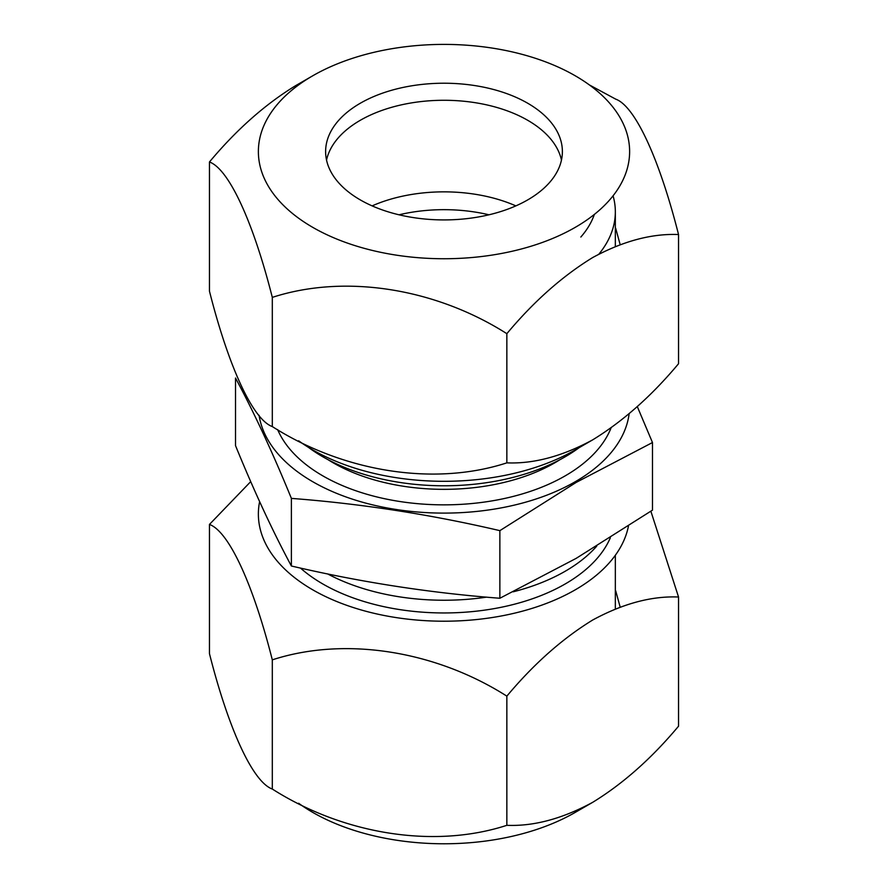 <?xml version="1.0" encoding="UTF-8"?>
<svg xmlns="http://www.w3.org/2000/svg" width="888" height="888" viewBox="0 0 888 888"><rect width="100%" height="100%" fill="white"/><g stroke="black" fill="none" stroke-linecap="round" stroke-linejoin="round"><path stroke-width="1.33" d="M620.157 244.6L615.695 228.316M592.696 439.849C623.065 421.234 651.681 395.859 678.543 363.725L678.543 234.543C651.681 233.433 623.065 241.092 592.696 257.542C562.337 276.146 533.721 301.52 506.848 333.677L506.848 462.859C533.721 463.969 562.337 456.31 592.696 439.849L575.258 449.916A185.625 107.171 180 0 1 298.646 440.792M312.743 75.791A185.625 107.171 180 0 1 575.258 75.791A185.625 107.171 180 0 1 575.258 227.35A185.625 107.171 180 0 1 312.743 227.35A185.625 107.171 180 0 1 312.743 75.791L295.304 85.859C264.957 104.451 236.341 129.826 209.457 161.982L209.457 291.164C228.582 366.689 252.825 419.513 272.305 426.573C343.645 471.95 434.143 486.524 506.848 462.859M589.343 84.904L615.695 99.134C634.809 105.983 659.063 157.653 678.543 234.543M360.295 120.291L360.295 120.291A118.382 68.343 180 0 1 527.705 120.291A118.382 68.343 180 0 1 561.46 160.095A118.382 68.343 180 0 0 527.705 120.291A118.382 68.343 180 0 0 360.295 120.291A118.382 68.343 180 0 0 326.54 160.095A118.382 68.343 180 0 1 334.61 142.48A118.382 68.343 180 0 1 360.295 120.291M527.705 199.9A118.382 68.343 180 0 1 398.701 214.718A118.382 68.343 180 0 1 325.619 151.571A118.382 68.343 180 0 1 360.295 103.241A118.382 68.343 180 0 1 489.299 88.423A118.382 68.343 180 0 1 562.382 151.571A118.382 68.343 180 0 1 527.705 199.9M506.848 333.677C435.509 288.3 345.01 273.715 272.305 297.391L272.305 426.573M272.305 297.391C253.191 221.867 228.938 169.042 209.457 161.982M613.075 195.815A171.34 98.923 180 0 1 615.34 211.855A171.34 98.923 180 0 1 598.934 254.09M594.35 214.419A153.302 88.511 180 0 1 585.658 230.969A153.302 88.511 180 0 1 580.841 237.029M372.139 205.883A118.382 68.343 180 0 1 515.861 205.883M259.618 501.642A185.625 107.171 0 0 0 363.148 610.511A185.625 107.171 0 0 0 575.258 589.821A185.625 107.171 0 0 0 628.438 526.162M650.871 511.233L678.543 597.014C651.659 595.892 623.043 603.562 592.696 620.013C562.326 638.639 533.71 664.013 506.848 696.137C435.509 650.771 345.01 636.185 272.305 659.851C253.191 584.326 228.938 531.501 209.457 524.442L250.716 481.618M298.646 803.263A185.625 107.171 0 0 0 575.258 812.387L592.696 802.319C623.043 783.716 651.659 758.341 678.543 726.195L678.543 597.014M209.457 524.442L209.457 653.635C228.582 729.159 252.825 781.984 272.305 789.044C343.645 834.409 434.143 848.995 506.848 825.318C533.71 826.439 562.326 818.769 592.696 802.319M300.477 568.065A171.34 98.923 0 0 0 565.157 583.982A171.34 98.923 0 0 0 610.345 537.751M272.305 789.044L272.305 659.851M620.157 607.059L615.695 590.786M506.848 825.318L506.848 696.137M308.391 447.319A171.34 98.923 0 0 0 565.157 456.809A171.34 98.923 0 0 0 579.087 447.707M277.644 429.614A171.34 98.923 0 0 0 398.002 501.221A171.34 98.923 0 0 0 565.157 475.879A171.34 98.923 0 0 0 611.044 427.949M327.617 573.914A171.34 98.923 0 0 0 486.569 597.136M513.209 591.808A171.34 98.923 0 0 0 565.157 571.273A171.34 98.923 0 0 0 596.703 546.187M499.866 598.257L576.168 558.363L652.48 510.145L652.48 442.535L576.168 482.428L499.866 530.647C430.369 514.418 360.872 503.663 291.386 498.39C272.76 452.791 254.146 412.676 235.52 378.033L235.52 445.643C254.146 491.242 272.76 531.368 291.386 566C360.872 582.239 430.369 592.984 499.866 598.257L499.866 530.647M259.085 415.295A185.625 107.171 0 0 0 380.53 506.648A185.625 107.171 0 0 0 575.258 481.718A185.625 107.171 0 0 0 629.137 413.73M488.977 214.796A118.382 68.343 0 0 0 399.023 214.796M291.386 566L291.386 498.39M637.284 406.56L652.48 442.535M328.027 459.673A156.554 90.387 0 0 0 554.7 462.87A156.554 90.387 0 0 0 559.973 459.673M615.34 211.855L615.34 246.453M615.34 608.924L615.34 555.266L615.34 608.924"/></g></svg>
